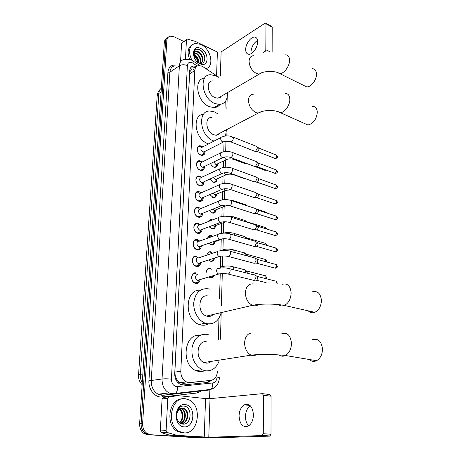<?xml version="1.0" encoding="UTF-8"?>
<svg xmlns="http://www.w3.org/2000/svg" width="461" height="461" viewBox="0 0 461 461"><rect width="100%" height="100%" fill="white"/><g stroke="black" fill="none" stroke-linecap="round" stroke-linejoin="round"><path stroke-width="0.69" d="M206.309 272.226C206.614 269.293 207.974 267.968 210.377 268.262L210.418 268.273M213.806 275.574C213.068 277.418 211.818 278.196 210.055 277.897L209.922 277.862M199.763 265.254L198.339 265.34M214.567 258.097C214.065 260.528 212.757 261.594 210.642 261.283L208.585 260.027M207.629 238.193C208.216 236.199 209.415 235.323 211.224 235.554L212.838 236.309M215.12 241.593C214.74 244.088 213.478 245.212 211.345 244.975L208.81 243.247M208.407 221.522C209.069 220.058 210.141 219.419 211.622 219.597L212.567 219.903M215.639 225.515C215.327 227.97 214.129 229.111 212.043 228.938L209.092 226.754M216.146 209.703C215.898 212.118 214.763 213.27 212.723 213.155L209.421 210.544M216.641 194.156C216.457 196.524 215.373 197.688 213.391 197.631L209.79 194.6M217.125 178.862C217.004 181.19 215.973 182.354 214.042 182.354L213.299 182.187L210.176 178.92M217.604 163.816C217.534 166.098 216.561 167.268 214.688 167.314L213.812 167.13C212.319 166.519 211.242 165.309 210.585 163.499M200.08 279.643C199.544 282.443 198.063 283.699 195.643 283.406L195.401 283.336C190.018 281.994 190.739 271.362 196.075 272.929L192.675 274.059M200.76 262.574C200.299 265.461 198.824 266.74 196.34 266.412L196.277 266.395C190.848 265.208 191.35 254.512 196.72 256.109L196.766 256.12M201.417 245.851C201.036 248.733 199.613 250.029 197.141 249.741L197.031 249.712C191.718 248.56 191.96 238.141 197.227 239.536L199.711 241.051M202.056 229.422C201.762 232.258 200.402 233.571 197.988 233.358L197.706 233.289C192.548 232.096 192.606 222.046 197.729 223.245L200.241 224.691M202.684 213.276C202.465 216.065 201.18 217.385 198.818 217.252L198.368 217.143C193.366 215.904 193.245 206.211 198.218 207.231L200.76 208.608M203.295 197.406C203.151 200.137 201.93 201.469 199.63 201.405L199.019 201.267C194.162 199.982 193.885 190.635 198.703 191.476L201.278 192.79M203.895 181.795C203.82 184.475 202.667 185.818 200.431 185.812L199.665 185.645C194.945 184.325 194.525 175.301 199.187 175.987L201.785 177.237M204.477 166.444C204.471 169.072 203.382 170.414 201.215 170.472L200.293 170.276C195.712 168.928 195.159 160.215 199.665 160.745L202.287 161.944M205.053 151.346C205.105 153.922 204.079 155.265 201.976 155.38L200.915 155.161C196.461 153.778 195.787 145.359 200.137 145.751L202.782 146.892M197.723 176.505L197.181 176.534M218.664 77.096L203.071 66.805L201.912 66.159L198.685 65.571C196.334 65.986 195.038 67.629 194.801 70.498L180.81 371.232C180.821 376.193 182.625 379.726 186.215 381.841L189.834 382.532L210.867 380.388C214.803 379.587 216.987 376.608 217.419 371.462M176.724 379.334L175.238 375.824L176.724 379.334L178.303 381.328L179.969 382.642L183.34 383.35L210.867 380.388M220.623 96.626L220.623 97.121M219.482 133.402L219.465 133.909M190.186 71.305L191.678 69.651L190.186 71.305L189.667 71.086M190.18 71.432L189.58 73.904L174.869 372.113L175.238 375.824M218.341 339.619L218.958 318.142M219.511 298.97L220.237 273.84M220.404 268.066L220.75 256.207M220.911 250.484L221.234 239.443M221.407 233.375L221.701 223.228M221.897 216.474L222.162 207.283M222.375 199.867L222.611 191.597M222.847 183.547L223.061 176.177M223.308 167.493L223.499 161.004M223.764 151.715L224.046 141.948M224.968 110.046L225.21 101.691M209.369 205.036L212.072 203.918M206.937 255.1C207.398 252.605 208.695 251.499 210.827 251.775L210.936 251.804M194.611 273.385L195.101 272.831M197.953 266.429L196.933 266.009M194.098 256.99L194.507 256.31L194.098 256.99M195.631 256.754L196.196 256.31M196.3 256.253L196.64 256.086M195.245 240.262L196.029 239.495L195.245 240.262M199.607 146.028L199.285 145.855M202.926 437.593L200.812 437.852L148.897 434.614L145.693 433.576C142.535 431.398 141.008 428.038 141.124 423.492L165.574 41.582C165.741 39.548 166.577 38.159 168.075 37.422C166.577 38.159 165.741 39.548 165.574 41.582L141.124 423.492C141.008 428.038 142.535 431.398 145.693 433.576L148.897 434.614L199.244 437.904L147.393 434.671L144.195 433.64C141.043 431.467 139.522 428.113 139.637 423.584L164.295 42.521C164.468 40.493 165.297 39.11 166.796 38.367M200.345 437.869L147.393 434.671M196.57 66.465L193.545 65.986C191.211 66.413 189.926 68.049 189.678 70.89L174.725 373.704C174.719 378.619 176.505 382.129 180.067 384.238L183.732 384.941L207.888 382.428L212.06 380.141M191.142 67.168L192.168 66.897L195.429 67.473M150.407 434.55L147.197 433.513C144.034 431.329 142.507 427.958 142.622 423.4L166.853 40.637C167.078 38.2 168.19 36.724 170.178 36.194L174.01 36.776L183.726 41.415M209.87 389.897L209.582 398.684M210.349 380.458L206.862 382.538M191.897 60.276C187.875 51.413 188.924 45.789 195.032 43.403L200.835 44.383C210.948 48.751 214.757 66.822 205.865 68.649M189.627 59.331C187.039 52.496 187.8 47.702 191.92 44.948M200.656 48.428C209.582 52.312 208.989 68.24 199.988 63.762C190.837 59.895 191.655 43.686 200.656 48.428M196.98 61.607L198.679 62.713C206.269 66.413 206.816 53.28 199.901 49.915C198.011 48.901 196.398 48.831 195.043 49.719C193.885 50.71 193.338 52.202 193.413 54.191C193.603 51.171 195.015 50.272 197.648 51.488L196.34 51.465L195.038 52.047M200.863 63.215C203.848 61.123 201.981 54.15 198.276 52.312L195.913 51.759M200.742 63.272C204.5 61.786 202.863 53.96 198.806 51.955L197.648 51.488M199.844 63.134C200.771 59.29 199.55 56.156 196.179 53.741L194.167 53.171M200.166 63.203C201.434 59.308 200.276 56.035 196.697 53.384L194.346 52.831M198.178 62.454C197.994 59.227 196.628 56.795 194.093 55.153L193.758 54.986M198.656 62.708C198.72 59.262 197.371 56.628 194.611 54.801L193.804 54.444M193.799 55.885C195.942 57.429 197.32 59.567 197.936 62.304M193.839 56.219C193.545 53.557 194.381 51.972 196.34 51.465M206.937 68.251L206.136 68.827M204.932 58.034C203.451 52.393 200.598 49.454 196.374 49.212L195.314 49.552M251.066 53.655L250.951 52.081C251.452 46.878 253.659 42.988 257.566 40.412M257.664 41.847C257.613 38.966 256.621 37.387 254.697 37.111C250.957 36.563 245.609 43.933 245.678 49.442C245.707 52.398 246.727 54 248.738 54.254C252.426 54.715 257.768 47.356 257.664 41.847M185.46 59.083L186.463 39.807L181.565 43.305L186.59 39.369M180.551 61.849L181.565 43.305M265.818 23.211L271.748 26.433L272.203 27.153L265.98 23.776L265.524 23.056L265.017 23.206L221.119 51.943L217.385 52.053L195.205 41.352L187.431 39.087L186.463 39.807M272.134 51.741L272.203 27.153M265.715 51.989L264.816 51.528L265.807 49.684L265.98 23.776M264.816 51.528L263.554 52.3M183.835 432.856L179.087 431.363C165.614 424.414 171.377 396.212 185.328 398.759L189.125 399.9C202.696 405.813 198.437 434.562 183.835 432.856M184.17 432.873L182.256 432.925L177.514 431.433C164.733 424.886 169.112 398.148 182.47 398.863M185.074 404.614C195.977 405.133 195.118 428.119 184.1 426.846C172.869 426.506 174.056 402.879 185.074 404.614M182.591 424.08C191.868 425.417 192.635 406.758 184.175 406.129C181.865 405.83 179.871 406.735 178.194 408.849C176.753 410.912 176.067 413.338 176.137 416.133C176.43 411.241 178.205 408.619 181.45 408.262C178.015 409.529 176.436 412.486 176.724 417.13C177.45 421.077 179.41 423.394 182.591 424.08M181.3 423.607C187.702 423.158 189.252 411.437 183.962 408.78L182.256 408.216M180.971 423.596C187.806 424.397 190.335 411.604 184.579 408.728L182.873 408.164L181.45 408.262M180.435 423.307C185.743 421.204 186.111 411.321 181.501 408.982L180.556 408.573M180.649 423.434C186.267 421.688 186.884 411.345 182.118 408.936L180.868 408.446M179.329 409.345C183.086 411.575 183.351 419.303 179.588 422.414L179.427 422.558M179.686 422.783C184.048 419.879 183.847 411.252 179.675 409.132L179.634 409.114M178.413 408.538C180.943 410.244 182.233 412.981 182.291 416.756M303.816 85.487L306.68 86.899C311.048 87.296 316.765 79.828 316.453 74.019C316.263 70.752 314.944 68.966 312.5 68.666M212.498 80.894C205.566 80.992 207.629 94.868 215.045 97.657L217.874 98.222L221.447 96.142M227.365 92.696C227.746 99.812 225.135 103.742 219.534 104.486L214.843 103.541C202.097 98.833 198.46 74.964 210.297 74.705L215.806 75.76L218.393 77.264M220.035 104.451C218.572 106.405 216.589 107.448 214.1 107.592L209.421 106.67C196.899 102.123 193.119 78.825 204.644 78.099M220.404 96.747L220.404 97.306M304.473 123.467L307.936 125.017C313.405 123.652 316.523 119.387 317.295 112.225C317.047 108.485 315.491 106.526 312.627 106.353M211.783 117.394C204.16 117.002 205.819 132.071 213.766 134.745L216.025 135.217C217.805 135.217 219.194 134.491 220.191 133.033M214.083 141.06L213.552 140.87C199.901 136.375 196.945 110.444 209.962 111.02L214.555 111.937L217.984 113.936M208.556 143.913L208.026 143.723C194.94 139.504 191.424 114.847 203.658 114.184M226.42 129.766L225.533 135.978M219.257 133.523L219.223 134.128M308.219 310.835C310.092 312.731 312.281 313.226 314.782 312.322C318.983 310.19 321.196 306.185 321.421 300.318C320.649 293.553 317.698 290.695 312.575 291.755M208.188 296.054C198.501 293.334 196.622 312.99 206.419 316.056L207.485 316.35C209.732 316.742 211.68 316.108 213.328 314.448M220.963 313.226C218.681 320.937 214.106 324.446 207.231 323.749L205.162 323.161C198.115 320.562 192.877 310.777 193.839 301.938C195.66 292.32 200.523 287.964 208.435 288.857L209.369 289.11M208.43 323.91C206.2 325.132 203.797 325.518 201.227 325.068L199.164 324.492C183.703 319.582 185.051 288.793 200.305 290.228M309.417 359.517C311.55 361.499 313.929 361.897 316.551 360.715C320.36 358.474 322.343 354.567 322.487 348.994C321.513 341.301 318.199 338.201 312.546 339.688M206.603 341.849C197.181 339.619 194.577 358.802 203.952 362.525L205.865 363.095C207.876 363.354 209.674 362.784 211.259 361.378M219.119 361.038C216.422 367.999 211.916 371.261 205.6 370.834L202.062 369.774C194.646 365.314 191.292 358.013 192.001 347.865C194.133 338.282 199.089 333.764 206.862 334.323L209.242 335.003M205.427 370.863L199.475 371.71L195.954 370.656C180.493 364.357 184.325 332.957 199.82 335.412M200.904 146.719L199.895 146.512C196.058 146.166 196.645 153.576 200.57 154.798L201.515 154.994L203.301 154.349L204.211 152.378M221.003 137.487L202.437 147.076C200.235 148.258 200.368 149.917 202.84 152.061L204.707 151.525M256.523 146.275L257.417 147.969L255.573 151.271L254.201 151.052M257.14 146.777L258.488 147.866L259.134 149.087L257.803 151.467L256.898 151.392M200.287 161.69L199.4 161.506C195.424 161.033 195.913 168.709 199.947 169.902L200.766 170.074L202.621 169.464L203.618 167.389M220.548 152.966L201.906 162.128C199.607 163.303 199.711 164.992 202.229 167.182L204.102 166.628M256.299 161.425L257.255 163.188L255.452 166.473L254.028 166.248M256.961 161.949L258.293 162.992L258.984 164.266L257.687 166.628L256.748 166.559M199.659 176.903L198.904 176.742C194.79 176.137 195.159 184.083 199.313 185.247L201.93 184.832L203.013 182.648M220.087 168.703L201.371 177.433C198.968 178.603 199.048 180.309 201.613 182.55L203.48 181.986M256.068 176.822L257.088 178.655L255.342 181.911L253.85 181.703M256.783 177.37L258.097 178.372L258.834 179.692L257.578 182.032L256.593 181.98M199.019 192.37L198.397 192.231C194.15 191.488 194.392 199.722 198.668 200.852L201.215 200.454L202.402 198.161M219.62 184.705L200.829 192.992C198.316 194.144 198.368 195.873 200.984 198.178L202.846 197.596M255.832 192.479L256.915 194.386L255.233 197.608L253.671 197.417M256.598 193.044L257.889 194L258.679 195.378L257.463 197.694L256.437 197.654M198.668 208.199L197.89 207.98C193.511 207.081 193.608 215.615 198.017 216.71L200.483 216.342L201.78 213.944M219.148 200.984L200.276 208.81C197.66 209.951 197.683 211.703 200.351 214.065L202.2 213.472M255.584 208.395L256.742 210.377L255.117 213.57L253.498 213.391M256.408 208.983L257.682 209.893L258.523 211.322L257.347 213.622L256.281 213.593M198.316 224.311L197.377 223.994C192.859 222.934 192.807 231.785 197.348 232.84L199.728 232.494L201.169 229.762M218.67 217.534L199.722 224.893C196.991 226.023 196.985 227.797 199.699 230.218L201.538 229.618M255.336 224.582L256.57 226.645L255.002 229.797L253.32 229.647M256.212 225.187L257.469 226.057L258.362 227.544L257.232 229.814L256.126 229.809M197.953 240.717L196.853 240.279C192.208 239.052 191.995 248.225 196.674 249.24L198.956 248.923L200.512 246.168M218.186 234.378L199.158 241.253C196.357 240.498 196.23 246.024 199.043 246.647L200.863 246.047M255.077 241.045L256.391 243.189L254.887 246.307L253.135 246.174M256.016 241.668L257.25 242.492L258.2 244.036L257.117 246.283L255.964 246.295M197.567 257.417L196.323 256.846C191.586 255.44 191.148 264.868 195.931 265.911L198.161 265.628L199.803 263.098M217.696 251.51L198.582 257.889C195.718 257.031 195.47 262.73 198.351 263.346L200.172 262.758M254.818 257.791L256.212 260.016L254.766 263.098L252.956 262.995M255.809 258.431L257.025 259.209L258.033 260.817L256.99 263.035L255.809 263.07M256.633 263.208L274.433 267.956M197.17 274.422L195.666 273.667C190.958 272.295 190.33 281.659 195.072 282.835L197.343 282.628L199.158 279.85M197.913 274.796C195.078 273.972 194.721 279.62 197.573 280.317L198.927 280.196L197.343 282.628M254.547 274.825C255.48 274.969 255.976 275.741 256.028 277.142L254.639 280.184L254.057 280.472L252.778 280.109M255.601 275.476L256.794 276.214L257.866 277.885L256.869 280.075L255.648 280.138M213.818 161.938L215.731 164.358L217.506 163.862M245.828 163.177L244.97 163.592L244.065 163.252M247.269 163.718L246.75 163.557M213.91 167.164L215.984 166.663L216.964 164.715M213.426 177.439L215.235 179.427L217.004 178.914M245.108 178.614L243.811 178.378M213.259 182.176L215.414 181.72L216.48 179.681M213.08 193.176L214.728 194.744L216.491 194.219M212.596 197.429L214.826 197.031L215.984 194.899M245.65 188.895L246.318 189.344M211.069 204.332L209.622 204.932M212.798 209.173L214.492 210.372L215.967 209.772M211.916 212.924L214.221 212.59L215.477 210.366M245.333 204.465L246.324 205.525M211.259 220.035L208.453 221.413M211.219 228.673L213.604 228.408L214.964 226.092M212.602 225.429L213.887 226.172L215.437 225.59M245.004 220.295L246.157 221.914M245.822 220.854L247.851 222.438M211.806 236.332L210.856 235.986L207.917 237.352M212.55 241.933L213.27 242.238L214.48 241.812M244.67 236.384L245.909 238.556M210.798 244.774L212.965 244.491L214.44 242.083M212.965 244.491L214.889 241.673M245.54 236.96L247.713 239.08M211.536 252.663L210.441 252.202M212.665 253.193L211.138 253.7M244.33 252.749L245.598 255.469M245.252 253.337L246.52 254.149L247.448 255.976M196.109 265.951L195.556 266.13M198.795 265.087L200.08 264.798M198.455 266.262L197.268 265.968M210.239 261.105L212.314 260.845L213.921 258.293M211.253 269.287L209.98 268.682C208.666 268.406 207.611 268.849 206.822 270.019M209.467 277.701L211.639 277.47L212.688 275.903M243.984 269.391C244.872 269.535 245.333 270.284 245.373 271.633L245.229 272.67M244.958 269.99L246.209 270.763L247.211 272.382L247.102 273.143M248.733 425.82C246.572 423.659 245.483 420.541 245.465 416.479C245.701 411.489 247.309 407.91 250.283 405.743M253.452 414.969C252.686 406.567 249.626 403.196 244.272 404.85C241.08 406.913 239.34 410.595 239.052 415.885C239.737 424.408 242.855 427.791 248.393 426.033C251.516 423.895 253.204 420.207 253.452 414.969M166.104 430.655L167.147 432.464L176.897 435.345L170.835 435.518L161.096 432.597L160.324 430.926L166.104 430.655L167.787 398.35L162.076 398.938L163.28 397.394L178.528 395.688L168.985 396.788L167.787 398.35M160.324 430.926L162.076 398.938M171.066 435.559L198.299 437.351L216.307 437.766L269.783 436.129L262.061 435.564L208.781 437.264L176.897 435.345M262.689 393.7L269.927 394.57L271.097 396.218L263.525 395.325L262.361 393.659L210.014 398.656L205.554 398.575L178.528 395.688M262.061 435.564L263.271 433.686L270.987 434.262L271.097 396.218M270.987 434.262L269.783 436.129M263.271 433.686L263.525 395.325M178.223 382.953L178.303 381.328M192.963 69.098L194.813 70.303M193.13 69.069L192.905 66.857M208.263 382.054L208.545 380.682M175.232 376.003L174.811 375.951M189.58 73.904L194.801 70.498M183.34 383.35L189.834 382.532M174.869 372.113L180.81 371.232M142.155 384.716C139.516 382.002 138.312 378.798 138.542 375.11L140.34 374.355C140.167 377.455 140.812 380.302 142.27 382.901M161.344 88.149C159.863 89.348 159.033 91.099 158.855 93.404L157.166 96.072L138.554 374.96M161.096 91.935L158.855 93.404L140.34 374.355L142.852 373.969M139.637 423.584L142.622 423.4M164.295 42.521L166.853 40.637M185.345 382.065L181.098 382.497M197.308 65.986L192.168 62.684C189.408 61.716 187.811 62.667 187.379 65.537L171.44 379.132C171.561 383.345 173.267 385.851 176.551 386.658L212.746 382.953C215.333 382.417 216.774 380.446 217.062 377.04L219.384 377.79M213.46 388.295L209.392 390L174.172 393.976L172.276 393.982L168.974 392.956C164.3 390.104 161.99 385.448 162.042 378.994L179.375 65.762C179.715 62.079 181.392 59.936 184.423 59.325L190.399 59.584M202.852 390.271L197.4 392.945L162.405 396.961C155.201 398.068 148.171 389.528 148.943 380.458L167.925 72.25L169.884 72.198L179.375 65.762C181.72 64.494 184.388 64.419 187.379 65.537M171.44 379.132C167.867 378.752 164.733 378.706 162.042 378.994L151.243 380.492C151.156 386.825 153.427 391.395 158.054 394.184L161.327 395.186L163.206 395.181L174.172 393.976L175.572 393.337C177.041 391.913 177.681 389.689 177.497 386.664M167.925 72.25C168.576 67.081 171.267 64.69 176.01 65.07M174.938 65.808C171.924 66.43 170.236 68.562 169.884 72.198L151.243 380.492L148.943 380.458M200.812 437.852L199.244 437.904M198.207 391.228L200.685 390.513M197.4 392.945L197.873 391.372L200.817 390.502M162.405 396.961L163.206 395.181M209.392 390L210.821 389.372C212.308 388.001 212.953 385.857 212.746 382.953M192.946 63.117C193.28 61.486 193.015 60.587 192.145 60.414L191.511 60.068M208.689 268.654L208.706 268.308M209.265 252.173L209.277 251.815M209.83 235.969L209.841 235.6M210.383 220.024L210.395 219.649M210.931 204.344L210.942 203.952M195.885 391.596L195.983 391.043M160.998 395.146L161.431 393.803M265.807 49.684L269.766 51.718M220.346 76.059L221.119 51.943M216.578 75.719L217.385 52.053M253.383 55.695C250.703 55.994 249.268 57.861 249.078 61.301C249.459 66.73 251.873 70.781 256.328 73.449L259.203 74.14L262.442 72.533M285.716 54.773C288.119 55.02 289.393 56.818 289.537 60.161C289.756 66.113 284.011 73.904 279.712 73.599L277.055 72.389M253.475 94.165C250.375 94.326 248.704 96.366 248.456 100.279C248.836 105.926 251.308 110.018 255.867 112.559L258.166 113.129L261.923 111.51M285.29 93.41C288.113 93.525 289.617 95.502 289.802 99.334C290.004 105.223 284.737 112.622 280.392 112.668L277.211 111.401M253.838 283.947C248.825 283.365 246.001 286.327 245.367 292.821C245.65 298.907 248.024 303.079 252.49 305.326L253.579 305.66C255.48 306.046 257.18 305.643 258.684 304.462M282.507 284.23C287.589 283.077 290.465 285.993 291.133 292.971C290.822 299.045 288.574 303.2 284.391 305.453C282.23 306.311 280.282 306.029 278.559 304.617M253.256 332.986C248.116 332.686 245.217 335.971 244.566 342.834C244.768 348.666 246.917 352.774 251.02 355.16L252.985 355.788L257.63 354.682M281.769 333.764C287.387 332.174 290.626 335.354 291.479 343.301C291.254 349.075 289.237 353.138 285.428 355.489C283.152 356.595 281.043 356.411 279.089 354.947M258.84 148.102L275.851 154.861L276.819 156.1C276.681 157.426 276.127 158.232 275.159 158.515L274.491 158.25M277.401 156.74L276.819 156.1M230.125 141.642L230.978 141.948C232.223 141.539 232.995 140.403 233.283 138.548L232.027 136.652C228.587 135.58 225.343 135.638 222.294 136.819C221.268 136.859 220.733 137.511 220.686 138.773C220.831 140.282 221.516 141.343 222.749 141.953L224.495 141.602M258.679 163.24L275.787 169.746L276.813 171.025L275.188 173.434L274.479 173.163M277.401 171.648L276.813 171.025M229.745 157.184L230.65 157.489C231.883 157.063 232.632 155.939 232.909 154.107L232.914 153.945C232.886 152.7 232.442 152.101 231.583 152.147C228.16 151.122 224.933 151.173 221.908 152.297C220.831 152.309 220.26 152.977 220.208 154.308C220.352 155.835 221.05 156.901 222.288 157.495L224.023 157.138M258.512 178.626L275.73 184.873L276.807 186.192L275.223 188.595L274.468 188.324M277.401 186.786L276.807 186.192M229.365 172.99L230.321 173.296C231.531 172.858 232.269 171.734 232.534 169.93L232.54 169.769C232.505 168.455 232.033 167.839 231.128 167.902C227.722 166.934 224.519 166.974 221.522 168.029C220.387 168.017 219.782 168.709 219.724 170.103C219.868 171.653 220.571 172.725 221.822 173.301L223.539 172.938M258.339 194.271L275.666 200.247L276.807 201.613L275.252 203.998L274.456 203.727M277.407 202.177L276.807 201.613M228.979 189.073L229.987 189.367C231.174 188.918 231.895 187.8 232.148 186.025L232.154 185.858C232.114 184.481 231.618 183.841 230.667 183.933C227.279 183.011 224.098 183.046 221.136 184.037C219.937 183.997 219.298 184.705 219.229 186.169C219.378 187.748 220.081 188.814 221.349 189.379L223.043 189.01M258.166 210.17L275.597 215.869L276.802 217.281L275.286 219.655L274.451 219.384M277.407 217.817L276.802 217.281M228.587 205.433L229.641 205.721C230.811 205.254 231.514 204.148 231.756 202.396L231.762 202.229C231.71 200.783 231.192 200.12 230.195 200.235C226.824 199.359 223.671 199.388 220.738 200.322C219.482 200.247 218.808 200.979 218.727 202.517C218.877 204.114 219.586 205.191 220.865 205.733L222.542 205.364M257.987 226.339L275.534 231.756L276.796 233.208L275.321 235.577L274.445 235.306M277.407 233.721L276.796 233.208M228.189 222.075L229.301 222.358C230.442 221.879 231.128 220.779 231.359 219.056L231.364 218.883C231.307 217.367 230.759 216.682 229.711 216.826C226.368 215.996 223.239 216.019 220.335 216.889C219.015 216.779 218.312 217.534 218.214 219.148C218.364 220.767 219.084 221.845 220.37 222.375L222.023 222.006M257.803 242.78L275.465 247.903L276.79 249.401L275.361 251.758L274.439 251.493M277.407 249.885L276.79 249.401M227.792 239.017L228.95 239.288C230.068 238.798 230.736 237.703 230.949 236.009L230.961 235.836C230.892 234.246 230.316 233.531 229.221 233.704C225.896 232.92 222.801 232.938 219.932 233.75C218.549 233.6 217.805 234.378 217.696 236.072C217.846 237.715 218.572 238.798 219.868 239.311L221.493 238.936M257.613 259.503L275.396 264.326C276.237 264.199 276.698 264.718 276.784 265.87L275.396 268.21C276.94 267.726 277.608 267.069 277.407 266.239L276.784 265.87M277.407 266.32L276.266 264.505M227.382 256.258L228.593 256.518C229.682 256.016 230.333 254.927 230.54 253.262L230.546 253.083C230.471 251.418 229.866 250.68 228.725 250.882C225.417 250.144 222.352 250.15 219.517 250.905C218.07 250.721 217.287 251.516 217.166 253.291C217.315 254.95 218.041 256.034 219.338 256.535L220.952 256.172M257.422 276.514L275.321 281.02C276.202 280.876 276.686 281.412 276.779 282.622L276.733 283.129M219.01 268.348C217.546 268.181 216.751 269.005 216.624 270.826C216.762 272.451 217.465 273.529 218.727 274.047L220.398 273.719M219.096 268.371C221.897 267.674 224.933 267.674 228.218 268.371C229.405 268.135 230.039 268.896 230.125 270.647L230.12 270.826C229.924 272.463 229.296 273.54 228.23 274.059L226.973 273.817M224.034 157.132L225.942 159.489L227.584 159.16M234.856 159.068L234.004 159.489L233.151 159.201M265.807 169.907L265.006 170.345L264.343 170.097M223.746 172.892L225.521 174.771L227.146 174.437M234.09 174.644L232.811 174.483M265.34 185.051L264.251 184.942M265.346 196.588L266.181 196.974M223.533 188.912L225.089 190.307L226.703 189.967M233.059 184.757L235.179 185.495M256.443 209.006L265.202 211.876L266.297 212.832M223.424 205.22L224.928 206.165L226.247 205.762M230.725 200.23L233.681 200.783L235.087 201.837M247.597 222.006L265.058 227.417L266.245 228.887M266.66 229.013L266.245 228.835M223.527 221.81L224.403 222.208L225.781 221.816M226.812 216.29L233.249 216.797C234.13 216.664 234.649 217.2 234.816 218.405M247.332 238.078L264.908 243.206L266.153 244.67L266.101 245.189M266.775 245.16L266.153 244.67M234.465 235.139C234.401 233.623 233.848 232.938 232.811 233.076C229.59 232.315 226.576 232.332 223.769 233.116L222.842 233.185M247.061 254.42L264.752 259.261L266.06 260.77L265.888 261.744M266.689 261.231L266.06 260.77M234.044 252.328L234.096 251.764C234.027 250.173 233.445 249.464 232.361 249.637C229.157 248.917 226.172 248.928 223.401 249.655L221.545 250.473M246.779 271.039L264.597 275.58C265.432 275.453 265.888 275.972 265.968 277.136L265.588 278.571M266.596 277.568L265.968 277.136M222.986 266.475C221.902 266.285 221.171 266.798 220.796 268.008M223.02 266.481C225.763 265.807 228.725 265.807 231.9 266.481C233.036 266.279 233.641 267.017 233.721 268.677L233.571 269.725M208.781 437.264L210.014 398.656M204.235 437.161L205.554 398.575M170.835 435.518L176.667 435.299M167.147 432.464L161.362 432.712M163.28 397.394L168.985 396.788M200.166 264.649L198.42 265.208M198.858 175.975L197.579 176.575M194.911 68.049L193.101 66.862M179.969 382.642L186.215 381.841M200.137 145.751L197.723 147.007M199.665 160.745L197.112 162.013M199.187 175.987L196.49 177.255M198.703 191.476L195.862 192.744M198.218 207.231L195.234 208.481M197.729 223.245L194.6 224.472M197.227 239.536L193.96 240.728M196.72 256.109L193.32 257.255M157.213 95.513C157.478 93.122 158.486 91.053 160.232 89.307M144.195 433.64L147.197 433.513M192.168 66.897L193.545 65.986M197.873 391.372L162.877 395.325L158.054 394.184L168.974 392.956L173.267 393.654L210.821 389.372C216.123 387.568 218.975 383.673 219.39 377.686M220.456 339.215L221.217 311.988M221.389 305.891L222.288 273.557M222.484 266.418L222.778 255.999M222.957 249.608L223.257 238.746M223.412 233.082L223.712 222.467M223.885 216.238L224.155 206.476M224.346 199.625L224.593 190.756M224.801 183.288L225.026 175.289M225.25 167.234L225.446 160.076M225.688 151.444L225.971 141.325M226.12 135.92L226.184 133.725M226.87 108.986L227.198 97.254M199.982 65.583L192.859 60.887M210.147 204.586L210.153 204.292M256.598 38.102L254.697 37.111M179.087 431.363L177.514 431.433M184.579 408.728L183.962 408.78M182.118 408.936L181.501 408.982M217.874 98.222L259.203 74.14C263.294 70.758 275.35 70.487 279.712 73.599L306.68 86.899M219.534 104.486L214.1 107.592M216.025 135.217L258.166 113.129C262.851 109.845 275.373 109.603 280.392 112.668L307.936 125.017M206.419 316.056L252.49 305.326C260.667 303.597 275.505 303.678 284.391 305.453L314.782 312.322M205.162 323.161L199.164 324.492M203.952 362.525L251.02 355.16C260.039 354.129 275.62 354.348 285.428 355.489L316.551 360.715M202.062 369.774L195.954 370.656M276.456 155.063L277.407 156.625C277.557 157.656 276.807 158.284 275.159 158.515L257.469 151.565M255.117 151.41L230.978 141.948C228.195 141.014 225.648 141.054 223.331 142.08L203.41 152.182M257.797 151.473L255.561 151.277M201.515 154.994L201.077 155.213M204.477 151.796L203.301 154.349M232.914 137.003L256.109 146.241M276.433 169.953L277.407 171.532C277.562 172.535 276.825 173.169 275.188 173.434L257.353 166.732M254.996 166.617L230.65 157.489C227.797 156.573 225.181 156.613 222.79 157.61L202.731 167.291M200.766 170.074L200.316 170.288M203.837 166.928L202.621 169.464M232.523 152.505L255.872 161.402M257.687 166.628L255.452 166.473M276.41 185.08L277.407 186.676C277.568 187.656 276.842 188.29 275.223 188.595L257.238 182.153M254.875 182.072L230.321 173.296C227.394 172.402 224.703 172.437 222.242 173.405L202.033 182.642M199.999 185.397L199.544 185.604M203.186 182.308L201.93 184.832M232.125 168.265L255.63 176.811M257.578 182.032L255.342 181.911M276.387 200.449L277.407 202.074C277.58 203.024 276.859 203.664 275.252 203.998L257.123 197.821M254.76 197.786L229.987 189.367C226.985 188.503 224.219 188.532 221.689 189.465L201.324 198.253M199.215 200.973L198.754 201.169M202.517 197.942L201.215 200.454M231.716 184.296L255.377 192.479M257.463 197.694L255.233 197.608M276.358 216.071L277.407 217.719C277.585 218.647 276.877 219.292 275.286 219.655L257.002 213.76M254.639 213.76L229.641 205.721C226.57 204.886 223.723 204.909 221.119 205.796L200.598 214.123M198.414 216.808L197.948 216.993M201.832 213.846L200.483 216.342M231.301 200.598L255.123 208.407M257.347 213.622L255.117 213.57M276.329 231.952L277.407 233.629C277.585 234.528 276.894 235.173 275.321 235.577L256.881 229.964M254.518 230.01L229.301 222.358C226.144 221.557 223.222 221.574 220.537 222.415L199.861 230.258M197.602 232.903L197.129 233.082M201.129 230.01L199.728 232.494M230.88 217.183L254.864 224.611M257.232 229.814L255.002 229.797M276.3 248.093L277.407 249.799C277.597 250.657 276.911 251.314 275.361 251.758L256.76 246.445M254.397 246.537L228.95 239.288C225.711 238.521 222.709 238.539 219.943 239.328L199.112 246.664M196.778 249.268L196.288 249.436M200.414 246.456L198.956 248.923M230.448 234.061L254.599 241.086M257.117 246.283L254.887 246.307M195.931 265.911L195.435 266.072M198.351 263.346L219.338 256.535C222.185 255.803 225.273 255.797 228.593 256.518L254.27 263.346M199.676 263.179L198.161 265.628M230.004 251.233L254.328 257.849M256.99 263.035L254.766 263.098M276.231 281.198L277.389 283.21M195.072 282.835L194.571 282.985M197.573 280.317L218.727 274.047C221.655 273.379 224.824 273.379 228.23 274.059L254.144 280.444M266.147 282.651L256.506 280.265M229.549 268.705L254.051 274.9M256.869 280.075L254.639 280.184M216.232 164.468L226.443 159.604C228.748 158.653 231.266 158.613 234.004 159.489L244.97 163.592M266.279 170.086L265.006 170.345L255.037 166.605M217.252 164.139L215.984 166.663M246.86 163.563L245.39 163.459M215.662 179.525L225.948 174.869C228.322 173.947 230.909 173.912 233.704 174.771L244.768 178.718M265.617 185.155L255.515 181.813M216.722 179.214L215.414 181.72M266.02 196.784L266.429 197.06M216.174 194.536L214.826 197.031M215.08 194.819L225.446 190.387L231.261 189.805M265.911 212.072L266.804 212.994M230.396 200.207L230.016 200.183M215.621 210.112L214.221 212.59M214.492 210.372L224.928 206.165L228.662 205.502M234.718 201.129L244.906 204.471M247.252 205.831L246.099 205.007M265.795 227.601L266.856 229.077M215.051 225.948L213.604 228.408M213.887 226.172L225.919 221.793M234.338 217.131L244.566 220.312M265.686 243.391L266.752 245.379M213.27 242.238L223.21 238.746M233.952 233.41L244.226 236.418M265.565 259.439L266.689 261.151L266.521 261.917M220.306 250.686L221.729 250.214M213.869 258.414L212.314 260.845M233.554 249.96L243.881 252.795M265.444 275.747L266.602 277.493L266.147 278.709M233.145 266.798L243.523 269.449M249.948 405.444L244.272 404.85M262.488 435.432L270.209 435.997M166.882 432.349L161.096 432.597"/></g></svg>
